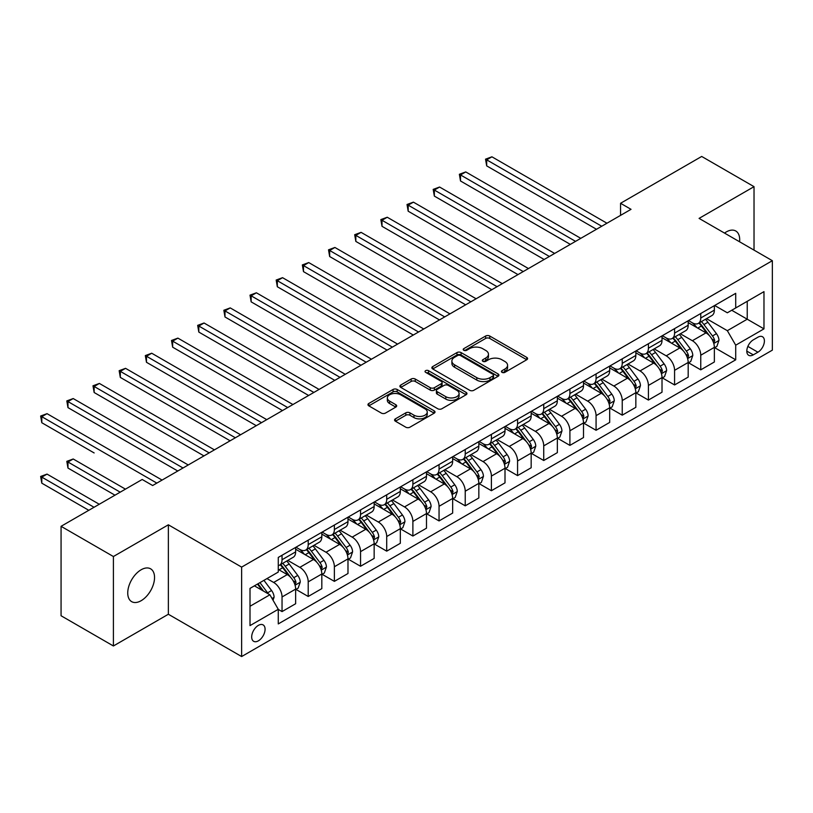 <?xml version="1.0" encoding="UTF-8"?>
<svg xmlns="http://www.w3.org/2000/svg" width="813" height="813" viewBox="0 0 813 813"><rect width="100%" height="100%" fill="white"/><g stroke="black" fill="none" stroke-linecap="round" stroke-linejoin="round"><path stroke-width="1.22" d="M502.028 372.354A2.033 1.179 0 0 0 504.903 372.354L526.733 359.753A2.906 1.677 0 0 0 527.586 358.563A2.906 1.677 0 0 0 526.733 357.385L489.751 336.023A2.906 1.677 0 0 0 485.635 336.023L463.806 348.635A2.033 1.179 0 0 0 463.207 349.458A2.033 1.179 0 0 0 463.806 350.291A2.033 1.179 0 0 0 466.682 350.291L469.508 348.655A9.299 5.366 0 0 1 482.658 348.655L485.737 350.444A9.299 5.366 0 0 1 488.461 354.234A9.299 5.366 0 0 1 485.737 358.035L482.912 359.661A2.033 1.179 0 0 0 482.322 360.494A2.033 1.179 0 0 0 482.912 361.328A2.033 1.179 0 0 0 485.788 361.328L488.613 359.692A9.299 5.366 0 0 1 501.773 359.692L504.853 361.47A9.299 5.366 0 0 1 507.576 365.271A9.299 5.366 0 0 1 504.853 369.061L502.028 370.698A2.033 1.179 0 0 0 501.428 371.531A2.033 1.179 0 0 0 502.028 372.354L502.028 370.698M141.137 600.705A18.953 10.945 120 0 0 153.525 584.008A18.953 10.945 120 0 0 150.618 568.826A18.953 10.945 120 0 0 141.137 569.771A18.953 10.945 120 0 0 128.759 586.468A18.953 10.945 120 0 0 131.665 601.65A18.953 10.945 120 0 0 141.137 600.705M739.576 241.776A18.953 10.945 120 0 0 735.765 230.994A18.953 10.945 120 0 0 726.294 231.929A18.953 10.945 120 0 0 724.525 233.087M258.382 640.837A9.471 5.467 120 0 0 264.571 632.494A9.471 5.467 120 0 0 263.117 624.902A9.471 5.467 120 0 0 258.382 625.37A9.471 5.467 120 0 0 252.193 633.713A9.471 5.467 120 0 0 253.646 641.305A9.471 5.467 120 0 0 258.382 640.837M395.423 418.837A2.906 1.677 0 0 0 394.569 420.026A2.906 1.677 0 0 0 395.423 421.205L405.799 427.201A2.906 1.677 0 0 0 409.915 427.201L434.162 413.197A2.906 1.677 0 0 0 435.016 412.018A2.906 1.677 0 0 0 434.162 410.829L397.171 389.468A2.906 1.677 0 0 0 393.065 389.468L368.807 403.472A2.906 1.677 0 0 0 367.964 404.661A2.906 1.677 0 0 0 368.807 405.85L381.348 413.085A2.906 1.677 0 0 0 385.453 413.085L395.84 407.089A2.906 1.677 0 0 0 396.683 405.9A2.906 1.677 0 0 0 395.84 404.722L389.62 401.124A7.774 4.492 0 0 1 387.344 397.953A7.774 4.492 0 0 1 392.14 393.807A7.774 4.492 0 0 1 400.616 394.783L424.965 408.837A7.774 4.492 0 0 1 427.242 412.018A7.774 4.492 0 0 1 422.445 416.165A7.774 4.492 0 0 1 413.969 415.189L409.915 412.841A2.906 1.677 0 0 0 405.799 412.841L395.423 418.837L395.423 421.205M168.362 524.802L113.403 556.529L61.066 526.316L61.066 615.756L113.403 645.979L168.362 614.252L241.634 656.548L241.634 567.108L168.362 524.802L168.362 614.252M754.027 250.119L754.027 186.665L699.078 218.392L772.35 260.699L241.634 567.108M754.027 186.665L701.69 156.452L620.563 203.28L620.563 215.374M61.066 526.316L142.184 479.477L152.651 485.524L631.03 209.327L620.563 203.28M469.711 390.301A2.906 1.677 0 0 0 473.816 390.301L498.074 376.307A2.906 1.677 0 0 0 498.918 375.118A2.906 1.677 0 0 0 498.074 373.929L461.083 352.578A2.906 1.677 0 0 0 456.967 352.578L432.719 366.572A2.906 1.677 0 0 0 431.866 367.761A2.906 1.677 0 0 0 432.719 368.95L469.711 390.301M426.449 372.801A2.033 1.179 0 0 1 428.512 373.086L428.512 370.667L466.113 392.384A2.906 1.677 0 0 1 466.967 393.563A2.906 1.677 0 0 1 466.113 394.752L441.866 408.756A2.906 1.677 0 0 1 437.76 408.756L400.768 387.395L400.768 385.027A2.906 1.677 0 0 0 399.915 386.205A2.906 1.677 0 0 0 400.768 387.395M400.768 385.027L411.144 379.031A2.906 1.677 0 0 1 415.25 379.031L430.26 387.689A2.906 1.677 0 0 0 434.366 387.689L441.246 383.716A2.906 1.677 0 0 0 442.099 382.537A2.906 1.677 0 0 0 441.246 381.348L425.636 372.324A2.033 1.179 0 0 1 425.036 371.5A2.033 1.179 0 0 1 426.297 370.413A2.033 1.179 0 0 1 428.512 370.667M757.909 337.212L753.295 339.875A9.177 5.295 120 0 0 747.299 347.954A9.177 5.295 120 0 0 748.712 355.311A9.177 5.295 120 0 0 753.295 354.854L757.909 352.202A9.177 5.295 120 0 0 763.905 344.112A9.177 5.295 120 0 0 762.492 336.755A9.177 5.295 120 0 0 757.909 337.212M241.634 656.548L772.35 350.149L772.35 260.699M714.668 305.485L727.34 312.792L735.714 307.964L735.714 293.33L278.27 557.433L278.27 572.067L250.008 588.378L250.008 625.614L278.27 609.293L278.27 623.917L735.714 359.813L735.714 345.19L727.34 330.688L706.517 318.666M735.714 307.964L763.976 291.643L763.976 328.869L735.714 345.19M113.403 556.529L113.403 645.979M731.73 310.261L747.228 319.204L747.228 301.308L763.976 291.643M727.34 330.688L747.228 319.204L763.976 328.869M250.008 606.264L269.896 594.791L254.398 585.838M278.27 609.415L282.04 611.589L282.04 596.966A11.839 6.839 -120 0 0 273.666 582.454L266.959 578.592M282.04 611.589L295.647 603.734L295.647 589.11A11.839 6.839 -120 0 0 287.274 574.598L278.27 569.405M295.962 589.405L308.208 596.478L308.208 581.854A11.839 6.839 -120 0 0 299.834 567.352L287.812 560.411M308.208 596.478L321.816 588.622L321.816 573.998A11.839 6.839 -120 0 0 313.442 559.496L295.647 549.222M322.131 574.303L334.377 581.366L334.377 566.742A11.839 6.839 -120 0 0 326.003 552.24L313.981 545.299M334.377 581.366L347.984 573.511L347.984 558.887A11.839 6.839 -120 0 0 339.61 544.385L321.816 534.111M348.299 559.192L360.545 566.265L360.545 551.641A11.839 6.839 -120 0 0 352.171 537.129L340.149 530.188M360.545 566.265L374.153 558.409L374.153 543.775A11.839 6.839 -120 0 0 365.779 529.273L347.984 518.999M374.468 544.08L386.714 551.153L386.714 536.529A11.839 6.839 -120 0 0 378.34 522.027L366.317 515.076M386.714 551.153L400.321 543.297L400.321 528.674A11.839 6.839 -120 0 0 391.947 514.162L374.153 503.887M400.636 528.968L412.882 536.041L412.882 521.418A11.839 6.839 -120 0 0 404.508 506.916L392.486 499.975M412.882 536.041L426.49 528.186L426.49 513.562A11.839 6.839 -120 0 0 418.116 499.06L400.321 488.786M426.805 513.867L439.05 520.93L439.05 506.306A11.839 6.839 -120 0 0 430.677 491.804L418.654 484.863M439.05 520.93L452.658 513.074L452.658 498.45A11.839 6.839 -120 0 0 444.284 483.948L426.49 473.674M452.973 498.755L465.229 505.828L465.229 491.204A11.839 6.839 -120 0 0 456.855 476.692L444.823 469.751M465.229 505.828L478.837 497.973L478.837 483.349A11.839 6.839 -120 0 0 470.463 468.837L452.658 458.562M479.142 483.644L491.398 490.717L491.398 476.093A11.839 6.839 -120 0 0 483.024 461.591L470.991 454.65M491.398 490.717L505.005 482.861L505.005 468.237A11.839 6.839 -120 0 0 496.631 453.735L478.837 443.461M505.32 468.542L517.566 475.605L517.566 460.981A11.839 6.839 -120 0 0 509.192 446.479L497.17 439.538M517.566 475.605L531.174 467.749L531.174 453.126A11.839 6.839 -120 0 0 522.8 438.624L505.005 428.349M531.489 453.43L543.734 460.504L543.734 445.87A11.839 6.839 -120 0 0 535.361 431.368L523.338 424.427M543.734 460.504L557.342 452.648L557.342 438.014A11.839 6.839 -120 0 0 548.968 423.512L531.174 413.238M557.657 438.319L569.903 445.392L569.903 430.768A11.839 6.839 -120 0 0 561.529 416.256L549.507 409.315M569.903 445.392L583.51 437.536L583.51 422.912A11.839 6.839 -120 0 0 575.137 408.4L557.342 398.126M583.825 423.207L596.071 430.28L596.071 415.656A11.839 6.839 -120 0 0 587.697 401.155L575.675 394.214M596.071 430.28L609.679 422.425L609.679 407.801A11.839 6.839 -120 0 0 601.305 393.299L583.51 383.025M609.994 408.106L622.24 415.169L622.24 400.545A11.839 6.839 -120 0 0 613.866 386.043L601.844 379.102M622.24 415.169L635.847 407.313L635.847 392.689A11.839 6.839 -120 0 0 627.473 378.187L609.679 367.913M636.162 392.994L648.408 400.067L648.408 385.443A11.839 6.839 -120 0 0 640.034 370.931L628.012 363.99M648.408 400.067L662.016 392.212L662.016 377.578A11.839 6.839 -120 0 0 653.642 363.076L635.847 352.801M662.331 377.882L674.577 384.956L674.577 370.332A11.839 6.839 -120 0 0 666.203 355.83L654.18 348.879M674.577 384.956L688.184 377.1L688.184 362.476A11.839 6.839 -120 0 0 679.81 347.964L662.016 337.69M688.499 362.771L700.755 369.844L700.755 355.22A11.839 6.839 -120 0 0 692.371 340.718L680.349 333.777M700.755 369.844L714.363 361.988L714.363 347.364A11.839 6.839 -120 0 0 705.989 332.863L688.184 322.588M688.499 320.586L692.371 322.832A11.839 6.839 -120 0 0 698.296 323.411A11.839 6.839 -120 0 0 700.755 317.995L700.755 313.523M662.331 335.698L666.203 337.934A11.839 6.839 -120 0 0 672.127 338.523A11.839 6.839 -120 0 0 674.577 333.096L674.577 328.625M636.162 350.81L640.034 353.045A11.839 6.839 -120 0 0 645.959 353.635A11.839 6.839 -120 0 0 648.408 348.208L648.408 343.736M609.994 365.921L613.866 368.157A11.839 6.839 -120 0 0 619.791 368.736A11.839 6.839 -120 0 0 622.24 363.32L622.24 358.848M583.825 381.023L587.697 383.258A11.839 6.839 -120 0 0 593.622 383.848A11.839 6.839 -120 0 0 596.071 378.431L596.071 373.96M557.657 396.134L561.529 398.37A11.839 6.839 -120 0 0 567.454 398.959A11.839 6.839 -120 0 0 569.903 393.533L569.903 389.061M531.489 411.246L535.361 413.482A11.839 6.839 -120 0 0 541.285 414.071A11.839 6.839 -120 0 0 543.734 408.644L543.734 404.173M505.32 426.358L509.192 428.593A11.839 6.839 -120 0 0 515.107 429.173A11.839 6.839 -120 0 0 517.566 423.756L517.566 419.284M479.142 441.459L483.024 443.695A11.839 6.839 -120 0 0 488.938 444.284A11.839 6.839 -120 0 0 491.398 438.868L491.398 434.386M452.973 456.571L456.855 458.806A11.839 6.839 -120 0 0 462.77 459.396A11.839 6.839 -120 0 0 465.229 453.969L465.229 449.498M426.805 471.682L430.677 473.918A11.839 6.839 -120 0 0 436.601 474.497A11.839 6.839 -120 0 0 439.05 469.081L439.05 464.609M400.636 486.784L404.508 489.02A11.839 6.839 -120 0 0 410.433 489.609A11.839 6.839 -120 0 0 412.882 484.192L412.882 479.721M374.468 501.895L378.34 504.131A11.839 6.839 -120 0 0 384.264 504.721A11.839 6.839 -120 0 0 386.714 499.294L386.714 494.822M348.299 517.007L352.171 519.243A11.839 6.839 -120 0 0 358.096 519.832A11.839 6.839 -120 0 0 360.545 514.405L360.545 509.934M322.131 532.119L326.003 534.354A11.839 6.839 -120 0 0 331.928 534.934A11.839 6.839 -120 0 0 334.377 529.517L334.377 525.046M295.962 547.22L299.834 549.456A11.839 6.839 -120 0 0 305.759 550.045A11.839 6.839 -120 0 0 308.208 544.629L308.208 540.157M714.668 347.669L735.714 359.813M698.296 323.411L711.903 315.556A11.839 6.839 -120 0 0 714.363 310.139L714.363 305.668M672.127 338.523L685.735 330.667A11.839 6.839 -120 0 0 688.184 325.241L688.184 320.769M645.959 353.635L659.567 345.779A11.839 6.839 -120 0 0 662.016 340.352L662.016 335.881M619.791 368.736L633.398 360.881A11.839 6.839 -120 0 0 635.847 355.464L635.847 350.992M593.622 383.848L607.23 375.992A11.839 6.839 -120 0 0 609.679 370.576L609.679 366.094M567.454 398.959L581.061 391.104A11.839 6.839 -120 0 0 583.51 385.677L583.51 381.206M541.285 414.071L554.893 406.205A11.839 6.839 -120 0 0 557.342 400.789L557.342 396.317M515.107 429.173L528.714 421.317A11.839 6.839 -120 0 0 531.174 415.9L531.174 411.429M488.938 444.284L502.546 436.429A11.839 6.839 -120 0 0 505.005 431.002L505.005 426.53M462.77 459.396L476.377 451.54A11.839 6.839 -120 0 0 478.837 446.113L478.837 441.642M436.601 474.497L450.209 466.642A11.839 6.839 -120 0 0 452.658 461.225L452.658 456.754M410.433 489.609L424.04 481.753A11.839 6.839 -120 0 0 426.49 476.337L426.49 471.865M384.264 504.721L397.872 496.865A11.839 6.839 -120 0 0 400.321 491.438L400.321 486.967M358.096 519.832L371.704 511.977A11.839 6.839 -120 0 0 374.153 506.55L374.153 502.078M331.928 534.934L345.535 527.078A11.839 6.839 -120 0 0 347.984 521.661L347.984 517.19M305.759 550.045L319.367 542.19A11.839 6.839 -120 0 0 321.816 536.773L321.816 532.291M278.27 565.635A11.839 6.839 -120 0 0 279.581 565.157L293.188 557.301A11.839 6.839 -120 0 0 295.647 551.875L295.647 547.403M279.581 565.157A11.839 6.839 -120 0 0 282.04 559.73L282.04 555.259M269.896 594.791L278.27 609.293M502.841 372.649L504.853 371.48A9.299 5.366 0 0 0 507.576 367.689L507.576 365.271M488.461 354.234L488.461 356.653A9.299 5.366 0 0 1 485.737 360.454L483.725 361.612M526.733 357.385L526.733 359.753L489.751 338.442A2.906 1.677 0 0 0 485.635 338.442L464.619 350.576M498.034 376.328L461.083 354.996A2.906 1.677 0 0 0 456.967 354.996L432.76 368.97M492.932 375.952A2.033 1.179 0 0 0 493.532 375.118A2.033 1.179 0 0 0 492.932 374.285L460.463 355.545A2.033 1.179 0 0 0 457.587 355.545L454.609 357.263A9.299 5.366 0 0 0 451.886 361.053A9.299 5.366 0 0 0 454.609 364.854L476.804 377.669A9.299 5.366 0 0 0 489.954 377.669L492.932 375.952L492.932 378.36A2.033 1.179 0 0 0 493.532 377.537L493.532 375.118M451.886 361.053L451.886 363.472A9.299 5.366 0 0 0 454.609 367.273L454.609 364.854M492.932 378.36L489.954 380.088A9.299 5.366 0 0 1 476.804 380.088L454.609 367.273M400.809 387.415L411.144 381.449L411.144 379.031M442.099 382.537L442.099 384.945A2.906 1.677 0 0 1 441.246 386.134L434.366 390.108A2.906 1.677 0 0 1 430.26 390.108L415.25 381.449A2.906 1.677 0 0 0 411.144 381.449M428.512 373.086L466.073 394.772M445.819 396.683A7.774 4.492 0 0 0 454.294 397.648A7.774 4.492 0 0 0 459.091 393.502A7.774 4.492 0 0 0 456.815 390.331L448.237 385.382A2.906 1.677 0 0 0 444.122 385.382L437.242 389.356A2.906 1.677 0 0 0 436.388 390.545A2.906 1.677 0 0 0 437.242 391.724L445.819 396.683L445.819 399.102A7.774 4.492 0 0 0 454.294 400.067A7.774 4.492 0 0 0 459.091 395.921L459.091 393.502M436.388 390.545L436.388 392.953A2.906 1.677 0 0 0 437.242 394.142L437.242 391.724M445.819 399.102L437.242 394.142M427.242 412.018L427.242 414.437A7.774 4.492 0 0 1 422.445 418.583A7.774 4.492 0 0 1 413.969 417.608L409.915 415.26A2.906 1.677 0 0 0 405.799 415.26L395.464 421.236M387.344 397.953L387.344 400.372A7.774 4.492 0 0 0 389.62 403.543L389.62 401.124M395.799 407.11L389.62 403.543M434.162 410.829L434.162 413.197L397.171 391.886A2.906 1.677 0 0 0 393.065 391.886L368.848 405.87M714.363 347.852L716.873 346.399L718.966 340.352A7.845 4.532 -120 0 0 716.456 333.676L707.91 322.253A22.652 13.079 -120 0 0 705.43 319.296M696.924 327.629A22.652 13.079 -120 0 0 692.29 322.781M713.641 343.045L714.729 340.688A7.845 4.532 -120 0 0 712.483 335.972L703.926 324.55A22.652 13.079 -120 0 0 701.456 321.592M699.353 322.812A18.801 10.854 60 0 1 702.432 326.318L709.678 335.982M486.682 226.309L544.151 259.489L434.345 196.096L434.345 190.049L439.579 187.031L554.618 253.443M698.946 323.035A22.652 13.079 60 0 1 701.416 326.003L707.107 333.594M601.722 226.248L486.682 159.836L491.916 156.807L606.955 223.229M596.488 229.276L486.682 165.872L486.682 159.836L485.534 159.165L491.916 156.807M486.682 165.872L485.534 159.165M688.184 362.954L690.704 361.511L692.798 355.464A7.845 4.532 -120 0 0 690.288 348.777L681.731 337.365A22.652 13.079 -120 0 0 679.262 334.407M670.755 342.74A22.652 13.079 -120 0 0 666.121 337.883M687.473 358.147L688.56 355.799A7.845 4.532 -120 0 0 686.314 351.074L677.757 339.661A22.652 13.079 -120 0 0 675.288 336.694M673.174 337.913A18.801 10.854 60 0 1 676.264 341.419L683.499 351.084M460.514 241.42L517.983 274.601L408.177 211.207L408.177 205.161L413.411 202.142L528.45 268.554M672.778 338.147A22.652 13.079 60 0 1 675.247 341.104L680.928 348.696M662.016 378.065L664.536 376.612L666.619 370.576A7.845 4.532 -120 0 0 664.119 363.889L655.563 352.466A22.652 13.079 -120 0 0 653.093 349.509M644.587 357.852A22.652 13.079 -120 0 0 639.953 352.994M661.304 373.258L662.392 370.901A7.845 4.532 -120 0 0 660.146 366.185L651.589 354.763A22.652 13.079 -120 0 0 649.12 351.805M647.006 353.025A18.801 10.854 60 0 1 650.095 356.531L657.331 366.196M434.345 256.532L491.814 289.713L382.008 226.309L382.008 220.272L387.242 217.244L502.282 283.666M646.609 353.259A22.652 13.079 60 0 1 649.079 356.216L654.76 363.807M635.847 393.177L638.357 391.724L640.451 385.677A7.845 4.532 -120 0 0 637.951 379L629.394 367.578A22.652 13.079 -120 0 0 626.925 364.62M618.419 372.954A22.652 13.079 -120 0 0 613.785 368.106M635.136 388.37L636.223 386.012A7.845 4.532 -120 0 0 633.977 381.297L625.421 369.874A22.652 13.079 -120 0 0 622.951 366.917M620.837 368.137A18.801 10.854 60 0 1 623.927 371.643L631.162 381.307M408.177 271.644L465.646 304.814L355.84 241.42L355.84 235.374L361.074 232.355L476.113 298.778M620.431 368.37A22.652 13.079 60 0 1 622.91 371.328L628.591 378.919M575.553 241.359L460.514 174.937L465.747 171.919L580.787 238.341M570.32 244.378L460.514 180.984L460.514 174.937L459.365 174.277L465.747 171.919M460.514 180.984L459.365 174.277M549.385 256.471L433.197 189.388L439.579 187.031M434.345 196.096L433.197 189.388M523.216 271.572L407.028 204.49L413.411 202.142M408.177 211.207L407.028 204.49M609.679 408.278L612.189 406.835L614.282 400.789A7.845 4.532 -120 0 0 611.783 394.112L603.226 382.689A22.652 13.079 -120 0 0 600.756 379.732M592.25 388.065A22.652 13.079 -120 0 0 587.616 383.208M608.967 403.482L610.045 401.124A7.845 4.532 -120 0 0 607.799 396.409L599.252 384.986A22.652 13.079 -120 0 0 596.783 382.029M594.669 383.238A18.801 10.854 60 0 1 597.758 386.754L604.994 396.419M382.008 286.745L439.477 319.926L329.661 256.532L329.661 250.485L334.905 247.467L449.945 313.879M594.262 383.472A22.652 13.079 60 0 1 596.742 386.439L602.423 394.031M497.048 286.684L380.85 219.601L387.242 217.244M382.008 226.309L380.85 219.601M583.51 423.39L586.021 421.937L588.114 415.9A7.845 4.532 -120 0 0 585.614 409.213L577.057 397.801A22.652 13.079 -120 0 0 574.588 394.833M566.082 403.177A22.652 13.079 -120 0 0 561.437 398.319M582.799 418.583L583.876 416.236A7.845 4.532 -120 0 0 581.63 411.51L573.084 400.098A22.652 13.079 -120 0 0 570.604 397.13M568.5 398.35A18.801 10.854 60 0 1 571.59 401.856L578.826 411.52M355.84 301.857L413.299 335.037L303.493 271.633L303.493 265.597L308.727 262.569L423.776 328.991M568.094 398.583A22.652 13.079 60 0 1 570.563 401.541L576.254 409.132M557.342 438.502L559.852 437.048L561.946 431.002A7.845 4.532 -120 0 0 559.446 424.325L550.889 412.902A22.652 13.079 -120 0 0 548.419 409.945M539.913 418.278A22.652 13.079 -120 0 0 535.269 413.431M556.631 433.695L557.708 431.337A7.845 4.532 -120 0 0 555.462 426.622L546.915 415.199A22.652 13.079 -120 0 0 544.436 412.242M542.332 413.461A18.801 10.854 60 0 1 545.421 416.967L552.657 426.632M329.661 316.968L387.13 350.149L277.324 286.745L277.324 280.698L282.558 277.68L397.598 344.102M541.925 413.695A22.652 13.079 60 0 1 544.395 416.652L550.086 424.244M531.174 453.613L533.684 452.16L535.777 446.113A7.845 4.532 -120 0 0 533.277 439.437L524.72 428.014A22.652 13.079 -120 0 0 522.251 425.057M513.735 433.39A22.652 13.079 -120 0 0 509.101 428.542M530.452 448.806L531.539 446.449A7.845 4.532 -120 0 0 529.293 441.733L520.737 430.311A22.652 13.079 -120 0 0 518.267 427.353M516.164 428.573A18.801 10.854 60 0 1 519.253 432.079L526.489 441.744M303.493 332.07L360.962 365.25L251.156 301.857L251.156 295.81L256.39 292.792L371.429 359.204M515.757 428.807A22.652 13.079 60 0 1 518.227 431.764L523.918 439.355M505.005 468.715L507.515 467.272L509.609 461.225A7.845 4.532 -120 0 0 507.099 454.538L498.552 443.126A22.652 13.079 -120 0 0 496.082 440.168M487.566 448.502A22.652 13.079 -120 0 0 482.932 443.644M504.284 463.908L505.371 461.56A7.845 4.532 -120 0 0 503.125 456.835L494.568 445.422A22.652 13.079 -120 0 0 492.099 442.465M489.995 443.674A18.801 10.854 60 0 1 493.074 447.191L500.32 456.845M277.324 347.181L334.793 380.362L224.988 316.968L224.988 310.922L230.221 307.903L345.261 374.315M489.589 443.908A22.652 13.079 60 0 1 492.058 446.876L497.749 454.467M478.837 483.826L481.347 482.373L483.44 476.337A7.845 4.532 -120 0 0 480.93 469.65L472.383 458.237A22.652 13.079 -120 0 0 469.904 455.27M461.398 463.613A22.652 13.079 -120 0 0 456.764 458.756M478.115 479.02L479.203 476.672A7.845 4.532 -120 0 0 476.957 471.947L468.4 460.534A22.652 13.079 -120 0 0 465.93 457.567M463.827 458.786A18.801 10.854 60 0 1 466.906 462.292L474.152 471.957M251.156 362.293L308.625 395.474L198.819 332.07L198.819 326.033L204.053 323.005L319.092 389.427M463.42 459.02A22.652 13.079 60 0 1 465.89 461.977L471.581 469.568M470.879 301.796L354.681 234.713L361.074 232.355M355.84 241.42L354.681 234.713M444.711 316.907L328.513 249.825L334.905 247.467M329.661 256.532L328.513 249.825M418.543 332.009L302.345 264.926L308.727 262.569M303.493 271.633L302.345 264.926M392.364 347.121L276.176 280.038L282.558 277.68M277.324 286.745L276.176 280.038M366.196 362.232L250.008 295.149L256.39 292.792M251.156 301.857L250.008 295.149M452.658 498.938L455.178 497.485L457.272 491.438A7.845 4.532 -120 0 0 454.762 484.761L446.215 473.339A22.652 13.079 -120 0 0 443.735 470.381M435.229 478.715A22.652 13.079 -120 0 0 430.595 473.867M451.947 494.131L453.034 491.774A7.845 4.532 -120 0 0 450.788 487.058L442.231 475.635A22.652 13.079 -120 0 0 439.762 472.678M437.658 473.898A18.801 10.854 60 0 1 440.737 477.404L447.983 487.068M224.988 377.405L282.457 410.575L172.651 347.181L172.651 341.135L177.884 338.117L292.924 404.539M437.252 474.131A22.652 13.079 60 0 1 439.721 477.089L445.402 484.68M340.027 377.344L223.839 310.261L230.221 307.903M224.988 316.968L223.839 310.261M426.49 514.05L429.01 512.596L431.103 506.55A7.845 4.532 -120 0 0 428.593 499.873L420.036 488.45A22.652 13.079 -120 0 0 417.567 485.493M409.061 493.826A22.652 13.079 -120 0 0 404.427 488.979M425.778 509.243L426.866 506.885A7.845 4.532 -120 0 0 424.62 502.17L416.063 490.747A22.652 13.079 -120 0 0 413.593 487.79M411.48 488.999A18.801 10.854 60 0 1 414.569 492.515L421.805 502.18M198.819 392.506L256.288 425.687L146.482 362.293L146.482 356.246L151.716 353.228L266.755 419.64M411.083 489.233A22.652 13.079 60 0 1 413.553 492.2L419.234 499.792M313.859 392.445L197.671 325.363L204.053 323.005M198.819 332.07L197.671 325.363M400.321 529.151L402.831 527.708L404.925 521.661A7.845 4.532 -120 0 0 402.425 514.975L393.868 503.562A22.652 13.079 -120 0 0 391.399 500.595M382.893 508.938A22.652 13.079 -120 0 0 378.258 504.08M399.61 524.344L400.697 521.997A7.845 4.532 -120 0 0 398.451 517.271L389.894 505.859A22.652 13.079 -120 0 0 387.425 502.891M385.311 504.111A18.801 10.854 60 0 1 388.401 507.617L395.636 517.281M172.651 407.618L230.12 440.798L120.314 377.405L120.314 371.358L125.548 368.33L240.587 434.752M384.905 504.345A22.652 13.079 60 0 1 387.384 507.302L393.065 514.893M287.69 407.557L171.502 340.474L177.884 338.117M172.651 347.181L171.502 340.474M374.153 544.263L376.663 542.81L378.756 536.773A7.845 4.532 -120 0 0 376.256 530.086L367.7 518.664A22.652 13.079 -120 0 0 365.23 515.706M356.724 524.05A22.652 13.079 -120 0 0 352.09 519.192M373.441 539.456L374.519 537.098A7.845 4.532 -120 0 0 372.283 532.383L363.726 520.96A22.652 13.079 -120 0 0 361.257 518.003M359.143 519.222A18.801 10.854 60 0 1 362.232 522.729L369.468 532.393M146.482 422.73L203.951 455.91L94.145 392.506L94.145 386.47L99.379 383.441L214.419 449.863M358.736 519.456A22.652 13.079 60 0 1 361.216 522.413L366.897 530.005M261.522 422.669L145.324 355.586L151.716 353.228M146.482 362.293L145.324 355.586M347.984 559.374L350.494 557.921L352.588 551.875A7.845 4.532 -120 0 0 350.088 545.198L341.531 533.775A22.652 13.079 -120 0 0 339.062 530.818M330.556 539.151A22.652 13.079 -120 0 0 325.911 534.304M347.273 554.568L348.35 552.21A7.845 4.532 -120 0 0 346.104 547.495L337.558 536.072A22.652 13.079 -120 0 0 335.078 533.115M332.974 534.334A18.801 10.854 60 0 1 336.064 537.84L343.299 547.505M120.314 437.841L177.773 471.012L67.967 407.618L67.967 401.571L73.2 398.553L188.25 464.975M332.568 534.568A22.652 13.079 60 0 1 335.037 537.525L340.728 545.116M235.353 437.77L119.155 370.687L125.548 368.33M120.314 377.405L119.155 370.687M321.816 574.476L324.326 573.033L326.42 566.986A7.845 4.532 -120 0 0 323.92 560.309L315.363 548.887A22.652 13.079 -120 0 0 312.893 545.93M304.387 554.263A22.652 13.079 -120 0 0 299.743 549.405M321.105 569.679L322.182 567.322A7.845 4.532 -120 0 0 319.936 562.606L311.389 551.184A22.652 13.079 -120 0 0 308.91 548.226M306.806 549.436A18.801 10.854 60 0 1 309.895 552.952L317.131 562.616M94.145 452.943L41.798 422.73L41.798 416.683L47.032 413.665L162.072 480.077M306.399 549.669A22.652 13.079 60 0 1 308.869 552.637L314.56 560.228M209.185 452.882L92.987 385.799L99.379 383.441M94.145 392.506L92.987 385.799M183.016 467.993L66.818 400.911L73.2 398.553M67.967 407.618L66.818 400.911M295.647 589.588L298.158 588.134L300.251 582.098A7.845 4.532 -120 0 0 297.751 575.411L289.194 563.998A22.652 13.079 -120 0 0 286.725 561.031M294.936 584.781L296.013 582.433A7.845 4.532 -120 0 0 293.767 577.708L285.211 566.295A22.652 13.079 -120 0 0 282.741 563.328M280.637 564.547A18.801 10.854 60 0 1 283.727 568.053L290.963 577.718M125.436 489.141L73.2 458.989L67.967 462.008L67.967 468.054L114.968 495.188M280.231 564.781A22.652 13.079 60 0 1 282.7 567.738L288.391 575.33M67.967 468.054L66.818 461.347L120.202 492.17M66.818 461.347L73.2 458.989M273.036 600.228L274.083 597.199A7.845 4.532 -120 0 0 271.572 590.523L263.94 580.33M99.267 504.253L47.032 474.101L41.798 477.119L41.798 483.166L88.8 510.3M268.31 593.876A7.845 4.532 -120 0 0 267.599 592.819L259.967 582.626M258.006 583.764L263.483 591.081M257.457 584.08L262.101 590.289M41.798 483.166L40.65 476.459L94.034 507.271M40.65 476.459L47.032 474.101M156.838 483.105L40.65 416.022L47.032 413.665M41.798 422.73L40.65 416.022M273.666 582.454L287.274 574.598M299.834 567.352L313.442 559.496M326.003 552.24L339.61 544.385M352.171 537.129L365.779 529.273M378.34 522.027L391.947 514.162M404.508 506.916L418.116 499.06M430.677 491.804L444.284 483.948M456.855 476.692L470.463 468.837M483.024 461.591L496.631 453.735M509.192 446.479L522.8 438.624M535.361 431.368L548.968 423.512M561.529 416.256L575.137 408.4M587.697 401.155L601.305 393.299M613.866 386.043L627.473 378.187M640.034 370.931L653.642 363.076M666.203 355.83L679.81 347.964M692.371 340.718L705.989 332.863M700.755 317.995L714.363 310.139M700.755 355.22L714.363 347.364M674.577 370.332L688.184 362.476M674.577 333.096L688.184 325.241M648.408 385.443L662.016 377.578M648.408 348.208L662.016 340.352M622.24 400.545L635.847 392.689M622.24 363.32L635.847 355.464M596.071 415.656L609.679 407.801M596.071 378.431L609.679 370.576M569.903 430.768L583.51 422.912M569.903 393.533L583.51 385.677M543.734 445.87L557.342 438.014M543.734 408.644L557.342 400.789M517.566 460.981L531.174 453.126M517.566 423.756L531.174 415.9M491.398 476.093L505.005 468.237M491.398 438.868L505.005 431.002M465.229 491.204L478.837 483.349M465.229 453.969L478.837 446.113M439.05 506.306L452.658 498.45M439.05 469.081L452.658 461.225M412.882 521.418L426.49 513.562M412.882 484.192L426.49 476.337M386.714 536.529L400.321 528.674M386.714 499.294L400.321 491.438M360.545 551.641L374.153 543.775M360.545 514.405L374.153 506.55M334.377 566.742L347.984 558.887M334.377 529.517L347.984 521.661M308.208 581.854L321.816 573.998M308.208 544.629L321.816 536.773M282.04 596.966L295.647 589.11M282.04 559.73L295.647 551.875M747.869 346.399L757.909 352.202M746.812 351.114L753.295 354.854M504.853 371.48L504.853 369.061M482.912 361.328L482.912 359.661M485.737 360.454L485.737 358.035M463.806 350.291L463.806 348.635M485.635 338.442L485.635 336.023M489.751 338.442L489.751 336.023M432.719 368.95L432.719 366.572M456.967 354.996L456.967 352.578M461.083 354.996L461.083 352.578M498.074 376.307L498.074 373.929M476.804 380.088L476.804 377.669M489.954 380.088L489.954 377.669M415.25 381.449L415.25 379.031M430.26 390.108L430.26 387.689M434.366 390.108L434.366 387.689M441.246 386.134L441.246 383.716M466.113 394.752L466.113 392.384M405.799 415.26L405.799 412.841M409.915 415.26L409.915 412.841M413.969 417.608L413.969 415.189M395.84 407.089L395.84 404.722M368.807 405.85L368.807 403.472M393.065 391.886L393.065 389.468M397.171 391.886L397.171 389.468M713.773 343.472L718.916 340.505M703.926 324.55L707.91 322.253M697.757 328.106L701.416 326.003M712.483 335.972L716.456 333.676M711.863 339.031L714.729 340.688M687.605 358.584L692.747 355.616M677.757 339.661L681.731 337.365M671.589 343.218L675.247 341.104M686.314 351.074L690.288 348.777M685.694 354.143L688.56 355.799M661.436 373.685L666.569 370.718M651.589 354.763L655.563 352.466M645.42 358.33L649.079 356.216M660.146 366.185L664.119 363.889M659.526 369.254L662.392 370.901M635.268 388.797L640.4 385.829M625.421 369.874L629.394 367.578M619.252 373.441L622.91 371.328M633.977 381.297L637.951 379M633.347 384.356L636.223 386.012M609.089 403.909L614.232 400.941M599.252 384.986L603.226 382.689M593.084 388.543L596.742 386.439M607.799 396.409L611.783 394.112M607.179 399.468L610.045 401.124M582.921 419.02L588.063 416.053M573.084 400.098L577.057 397.801M566.915 403.655L570.563 401.541M581.63 411.51L585.614 409.213M581.01 414.579L583.876 416.236M556.753 434.122L561.895 431.154M546.915 415.199L550.889 412.902M540.747 418.766L544.395 416.652M555.462 426.622L559.446 424.325M554.842 429.681L557.708 431.337M530.584 449.233L535.726 446.266M520.737 430.311L524.72 428.014M514.568 433.878L518.227 431.764M529.293 441.733L533.277 439.437M528.674 444.792L531.539 446.449M504.416 464.345L509.558 461.378M494.568 445.422L498.552 443.126M488.4 448.979L492.058 446.876M503.125 456.835L507.099 454.538M502.505 459.904L505.371 461.56M478.247 479.457L483.389 476.489M468.4 460.534L472.383 458.237M462.231 464.091L465.89 461.977M476.957 471.947L480.93 469.65M476.337 475.016L479.203 476.672M452.079 494.558L457.221 491.591M442.231 475.635L446.215 473.339M436.063 479.203L439.721 477.089M450.788 487.058L454.762 484.761M450.168 490.117L453.034 491.774M425.91 509.67L431.042 506.702M416.063 490.747L420.036 488.45M409.894 494.304L413.553 492.2M424.62 502.17L428.593 499.873M424 505.229L426.866 506.885M399.742 524.781L404.874 521.814M389.894 505.859L393.868 503.562M383.726 509.416L387.384 507.302M398.451 517.271L402.425 514.975M397.821 520.34L400.697 521.997M373.574 539.883L378.706 536.915M363.726 520.96L367.7 518.664M357.557 524.527L361.216 522.413M372.283 532.383L376.256 530.086M371.653 535.452L374.519 537.098M347.395 554.994L352.537 552.027M337.558 536.072L341.531 533.775M331.389 539.639L335.037 537.525M346.104 547.495L350.088 545.198M345.484 550.553L348.35 552.21M321.226 570.106L326.369 567.139M311.389 551.184L315.363 548.887M305.221 554.74L308.869 552.637M319.936 562.606L323.92 560.309M319.316 565.665L322.182 567.322M295.058 585.218L300.2 582.25M285.211 566.295L289.194 563.998M279.042 569.852L282.7 567.738M293.767 577.708L297.751 575.411M293.147 580.777L296.013 582.433M272.04 598.5L274.032 597.352M267.599 592.819L271.572 590.523"/></g></svg>
